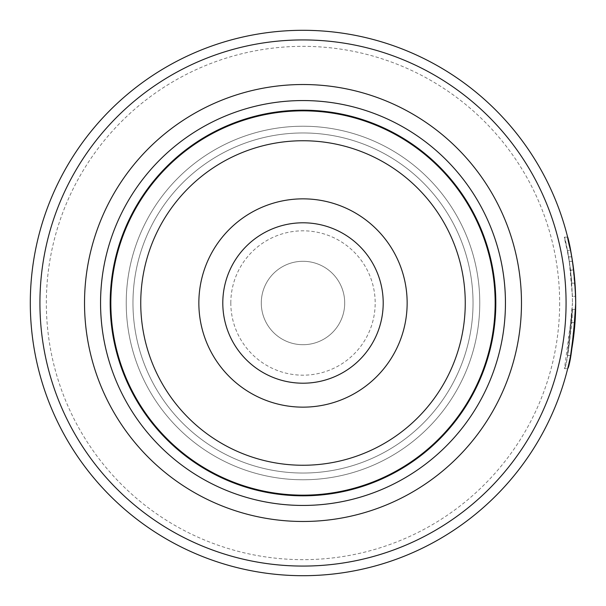 <?xml version="1.0" encoding="UTF-8"?>
<svg xmlns="http://www.w3.org/2000/svg" width="606" height="606" viewBox="0 0 606 606"><rect width="100%" height="100%" fill="white"/><g stroke="black" fill="none" stroke-linecap="round" stroke-linejoin="round"><path stroke-width="0.45" stroke-dasharray="3.03 2.27" d="M495.496 303A192.496 192.496 0 0 1 303 495.496A192.496 192.496 0 0 1 110.504 303A192.496 192.496 0 0 1 303 110.504A192.496 192.496 0 0 1 495.496 303A192.496 192.496 0 0 1 303 495.496A192.496 192.496 0 0 1 110.504 303A192.496 192.496 0 0 1 303 110.504A192.496 192.496 0 0 1 495.496 303A192.496 192.496 0 0 1 303 495.496A192.496 192.496 0 0 1 110.504 303A192.496 192.496 0 0 1 303 110.504A192.496 192.496 0 0 1 495.496 303A192.496 192.496 0 0 1 303 495.496A192.496 192.496 0 0 1 110.504 303A192.496 192.496 0 0 1 303 110.504A192.496 192.496 0 0 1 495.496 303A192.496 192.496 0 0 1 303 495.496A192.496 192.496 0 0 1 110.504 303A192.496 192.496 0 0 1 303 110.504A192.496 192.496 0 0 1 495.496 303A192.496 192.496 0 0 1 303 495.496A192.496 192.496 0 0 1 110.504 303A192.496 192.496 0 0 1 303 110.504A192.496 192.496 0 0 1 495.496 303A192.496 192.496 0 0 1 303 495.496A192.496 192.496 0 0 1 110.504 303A192.496 192.496 0 0 1 303 110.504A192.496 192.496 0 0 1 495.496 303M473.036 303A170.036 170.036 0 0 1 303 473.036A170.036 170.036 0 0 1 132.964 303A170.036 170.036 0 0 1 303 132.964A170.036 170.036 0 0 1 473.036 303A170.036 170.036 0 0 1 303 473.036A170.036 170.036 0 0 1 132.964 303A170.036 170.036 0 0 1 303 132.964A170.036 170.036 0 0 1 473.036 303A170.036 170.036 0 0 1 303 473.036A170.036 170.036 0 0 1 132.964 303A170.036 170.036 0 0 1 303 132.964A170.036 170.036 0 0 1 473.036 303M383.204 303A80.204 80.204 0 0 0 303 222.796A80.204 80.204 0 0 0 222.796 303A80.204 80.204 0 0 0 303 383.204A80.204 80.204 0 0 0 383.204 303M572.488 303L567.39 355.495L568.996 346.503L571.784 322.619L574.996 322.619A272.7 272.7 0 0 0 575.624 309.469L572.412 309.469L564.474 368.637L567.678 368.645L571.322 351.662L575.624 309.469L572.412 309.469C569.079 347.306 566.443 367.009 564.497 368.562C567.436 363.267 570.102 341.413 572.488 303M575.7 302.894L575.7 302.894C575.056 260.898 566.868 233.908 572.503 261.345L569.292 261.345C563.656 233.931 571.844 260.868 572.488 302.894C571.397 249.619 558.497 216.198 567.678 251.99L569.292 261.345L567.352 250.301L570.617 250.604M567.633 237.151L564.421 237.151L567.678 251.99L570.89 251.99L572.503 261.345M568.564 256.868A272.7 272.7 0 0 1 570.488 270.018L568.564 256.868L571.769 256.868L573.7 270.018A272.7 272.7 0 0 0 571.769 256.868M570.488 270.018L573.7 270.018M570.564 270.64L569.284 261.284L572.412 296.319L575.617 296.319L572.488 261.284L574.98 283.169L575.617 296.319L572.412 296.319L571.208 276.594L571.769 283.169L574.98 283.169L571.769 283.169L570.564 270.64L573.776 270.64M559.656 303A256.656 256.656 0 0 1 303 559.656A256.656 256.656 0 0 1 46.344 303A256.656 256.656 0 0 1 303 46.344A256.656 256.656 0 0 1 559.656 303M30.3 303A272.7 272.7 0 0 0 303 575.7A272.7 272.7 0 0 0 575.7 303A272.7 272.7 0 0 0 303 30.3A272.7 272.7 0 0 0 30.3 303M230.818 303A72.182 72.182 0 0 1 303 230.818A72.182 72.182 0 0 1 375.182 303A72.182 72.182 0 0 1 303 375.182A72.182 72.182 0 0 1 230.818 303M261.292 303A41.708 41.708 0 0 1 303 261.292A41.708 41.708 0 0 1 344.708 303A41.708 41.708 0 0 1 303 344.708A41.708 41.708 0 0 1 261.292 303A41.708 41.708 0 0 1 303 261.292A41.708 41.708 0 0 1 344.708 303A41.708 41.708 0 0 1 303 344.708A41.708 41.708 0 0 1 261.292 303M574.102 332.459L575.42 315.279M479.77 303A176.77 176.77 0 0 1 303 479.77A176.77 176.77 0 0 1 126.23 303A176.77 176.77 0 0 1 303 126.23A176.77 176.77 0 0 1 479.77 303A176.77 176.77 0 0 1 303 479.77A176.77 176.77 0 0 1 126.23 303A176.77 176.77 0 0 1 303 126.23A176.77 176.77 0 0 1 479.77 303A176.77 176.77 0 0 1 303 479.77A176.77 176.77 0 0 1 126.23 303M495.814 303A192.814 192.814 0 0 1 303 495.814A192.814 192.814 0 0 1 110.186 303A192.814 192.814 0 0 1 303 110.186A192.814 192.814 0 0 1 495.814 303A192.814 192.814 0 0 1 303 495.814A192.814 192.814 0 0 1 110.186 303A192.814 192.814 0 0 1 303 110.186A192.814 192.814 0 0 1 495.814 303M569.004 242.953L568.39 240.271M569.284 261.284L572.488 261.284M572.412 309.469A272.7 272.7 0 0 1 571.784 322.619L574.996 322.619M567.39 355.495L570.602 355.495"/><path stroke-width="0.91" d="M407.149 303A104.149 104.149 0 0 0 303 198.851A104.149 104.149 0 0 0 198.851 303A104.149 104.149 0 0 0 303 407.149A104.149 104.149 0 0 0 407.149 303M383.204 303A80.204 80.204 0 0 0 303 222.796A80.204 80.204 0 0 0 222.796 303A80.204 80.204 0 0 0 303 383.204A80.204 80.204 0 0 0 383.204 303M495.496 303A192.496 192.496 0 0 1 303 495.496A192.496 192.496 0 0 1 110.504 303A192.496 192.496 0 0 1 303 110.504A192.496 192.496 0 0 1 495.496 303A192.496 192.496 0 0 0 303 110.504A192.496 192.496 0 0 0 110.504 303M570.617 250.604L572.503 261.345M575.42 315.279L575.7 303C573.306 341.42 570.64 363.274 567.701 368.562C569.648 367.031 572.284 347.336 575.624 309.469M39.928 303A263.072 263.072 0 0 0 303 566.072A263.072 263.072 0 0 0 566.072 303A263.072 263.072 0 0 0 303 39.928A263.072 263.072 0 0 0 39.928 303M575.7 303A272.7 272.7 0 0 1 303 575.7A272.7 272.7 0 0 1 30.3 303A272.7 272.7 0 0 1 303 30.3A272.7 272.7 0 0 1 575.7 303M574.996 322.619L570.602 355.495L574.102 332.459M84.522 303A218.478 218.478 0 0 1 303 84.522A218.478 218.478 0 0 1 521.478 303A218.478 218.478 0 0 1 303 521.478A218.478 218.478 0 0 1 84.522 303M100.558 303A202.442 202.442 0 0 1 303 100.558A202.442 202.442 0 0 1 505.442 303A202.442 202.442 0 0 1 303 505.442A202.442 202.442 0 0 1 100.558 303M495.814 303A192.814 192.814 0 0 1 303 495.814A192.814 192.814 0 0 1 110.186 303A192.814 192.814 0 0 1 303 110.186A192.814 192.814 0 0 1 495.814 303M570.557 250.301L569.004 242.953M568.39 240.271L567.633 237.151M570.89 251.99C561.709 216.221 574.602 249.611 575.7 302.894M110.837 303A192.163 192.163 0 0 0 303 495.163A192.163 192.163 0 0 0 495.163 303A192.163 192.163 0 0 0 303 110.837A192.163 192.163 0 0 0 110.837 303M465.257 303A162.256 162.256 0 0 1 303 465.257A162.256 162.256 0 0 1 140.744 303A162.256 162.256 0 0 1 303 140.744A162.256 162.256 0 0 1 465.257 303"/></g></svg>
